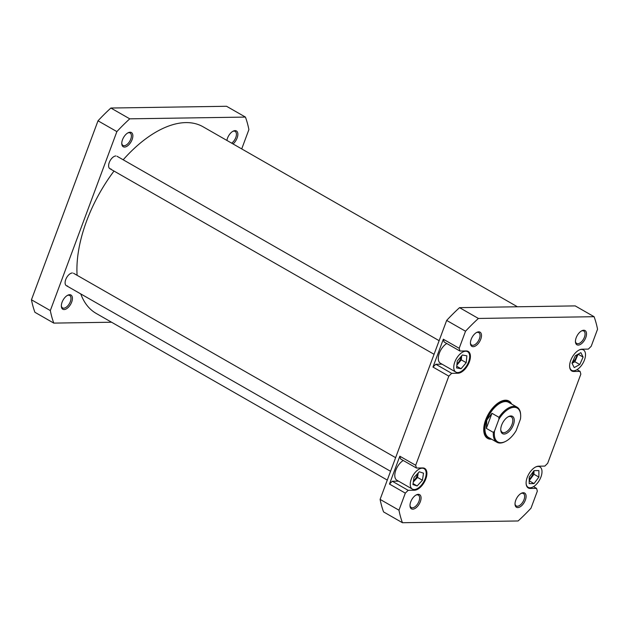 <?xml version="1.0" encoding="UTF-8"?>
<svg xmlns="http://www.w3.org/2000/svg" width="629" height="629" viewBox="0 0 629 629"><rect width="100%" height="100%" fill="white"/><g stroke="black" fill="none" stroke-linecap="round" stroke-linejoin="round"><path stroke-width="0.94" d="M505.48 441.448L504.875 441.747A20.23 10.685 -60.2 0 1 500.157 443.036A20.23 10.685 -60.2 0 1 496.926 442.258A20.23 10.685 -60.2 0 1 493.364 432.414L494.551 430.959A19.507 10.308 119.8 0 0 500.928 442.69A19.507 10.308 119.8 0 0 505.48 441.448A19.507 10.308 119.8 0 0 516.15 430.629L520.458 419.048A19.507 10.308 119.8 0 0 520.655 414.936A19.507 10.308 119.8 0 0 512.533 407.49A19.507 10.308 119.8 0 0 498.86 419.378L498.978 417.318A20.23 10.685 -60.2 0 1 513.799 406.365A20.23 10.685 -60.2 0 1 517.022 407.144A20.23 10.685 -60.2 0 1 520.615 414.259L520.655 414.936M509.977 403.11A20.482 10.819 119.8 0 0 508.625 402.041A20.482 10.819 119.8 0 0 505.354 401.247A20.482 10.819 119.8 0 0 487.632 417.192A20.482 10.819 119.8 0 0 488.269 437.595A20.482 10.819 119.8 0 0 489.881 438.216M517.022 407.144L508.688 402.371A20.23 10.685 119.8 0 0 505.457 401.585A20.23 10.685 119.8 0 0 486.783 420.109A20.23 10.685 119.8 0 0 488.584 437.477L496.926 442.258M510.874 415.95A9.985 5.276 -60.2 0 1 513.358 424.913A9.985 5.276 -60.2 0 1 504.136 434.057A9.985 5.276 -60.2 0 1 500.77 430.157A9.985 5.276 -60.2 0 1 508.539 416.587A9.985 5.276 -60.2 0 1 510.874 415.95M500.755 429.654A8.963 4.733 119.8 0 0 502.296 432.351A8.963 4.733 119.8 0 0 503.727 432.697A8.963 4.733 119.8 0 0 511.487 425.723A8.963 4.733 119.8 0 0 511.204 416.791A8.963 4.733 119.8 0 0 509.773 416.445A8.963 4.733 119.8 0 0 508.098 416.83M494.551 430.959L498.86 419.378M493.364 432.414L486.351 428.396L491.964 413.3L498.978 417.318M486.351 428.396L486.783 420.109L491.964 413.3M80.764 293.924A107.535 56.799 119.8 0 0 95.411 312.959A107.535 56.799 119.8 0 0 96.174 313.415L387.283 480.084M517.431 306.771L203.033 126.767A107.535 56.799 119.8 0 0 123.182 159.79M114.006 171.057A107.535 56.799 119.8 0 0 77.092 275.298M226.904 140.44A8.193 4.324 -60.2 0 1 233.178 131.147A8.193 4.324 -60.2 0 1 235.089 130.628A8.193 4.324 -60.2 0 1 237.762 135.62A8.193 4.324 -60.2 0 1 233.021 143.939M231.661 143.16A7.171 3.79 119.8 0 0 236.032 136.792A7.171 3.79 119.8 0 0 235.136 131.398A7.171 3.79 119.8 0 0 233.988 131.123A7.171 3.79 119.8 0 0 232.73 131.39M64.119 309.562A8.193 4.324 -60.2 0 1 61.359 306.362A8.193 4.324 -60.2 0 1 67.735 295.229A8.193 4.324 -60.2 0 1 69.646 294.702A8.193 4.324 -60.2 0 1 71.682 302.062A8.193 4.324 -60.2 0 1 64.119 309.562M61.343 305.851A7.171 3.79 119.8 0 0 62.57 307.919A7.171 3.79 119.8 0 0 63.71 308.194A7.171 3.79 119.8 0 0 69.913 302.62A7.171 3.79 119.8 0 0 69.693 295.481A7.171 3.79 119.8 0 0 68.545 295.198A7.171 3.79 119.8 0 0 67.287 295.473M67.523 285.967A7.171 3.79 -60.2 0 1 65.109 283.168A7.171 3.79 -60.2 0 1 70.692 273.426A7.171 3.79 -60.2 0 1 72.359 272.962M111.034 168.973A7.171 3.79 -60.2 0 1 108.62 166.174A7.171 3.79 -60.2 0 1 114.195 156.432A7.171 3.79 -60.2 0 1 115.87 155.976M124.55 147.076A8.193 4.324 -60.2 0 1 121.79 143.876A8.193 4.324 -60.2 0 1 128.167 132.743A8.193 4.324 -60.2 0 1 130.077 132.216A8.193 4.324 -60.2 0 1 132.114 139.575A8.193 4.324 -60.2 0 1 124.55 147.076M121.774 143.365A7.171 3.79 119.8 0 0 122.993 145.433A7.171 3.79 119.8 0 0 124.141 145.716A7.171 3.79 119.8 0 0 130.345 140.133A7.171 3.79 119.8 0 0 130.117 132.994A7.171 3.79 119.8 0 0 128.976 132.711A7.171 3.79 119.8 0 0 127.718 132.986M245.428 117.08L129.755 118.834A149.781 79.12 -60.2 0 0 116.876 131.603L50.32 310.577A149.781 79.12 -60.2 0 0 53.787 323.102L34.917 312.298A149.781 79.12 -60.2 0 1 31.45 299.781L98.006 120.807A149.781 79.12 -60.2 0 1 110.885 108.031L226.558 106.277L245.428 117.08A149.781 79.12 -60.2 0 1 248.895 129.605L241.717 148.916M53.787 323.102L111.569 322.229M129.755 118.834L110.885 108.031M116.876 131.603L98.006 120.807M31.45 299.781L50.32 310.577M457.755 372.557A11.778 6.219 119.8 0 0 467.952 363.389A11.778 6.219 119.8 0 0 467.583 351.658A11.778 6.219 119.8 0 0 465.696 351.202A11.778 6.219 119.8 0 0 455.506 360.37A11.778 6.219 119.8 0 0 455.876 372.101A11.778 6.219 119.8 0 0 457.755 372.557M414.252 489.543A11.778 6.219 119.8 0 0 424.441 480.375A11.778 6.219 119.8 0 0 424.072 468.644A11.778 6.219 119.8 0 0 422.193 468.188A11.778 6.219 119.8 0 0 411.995 477.356A11.778 6.219 119.8 0 0 412.365 489.087A11.778 6.219 119.8 0 0 414.252 489.543M526.119 483.426A11.778 6.219 119.8 0 0 528.187 487.333A11.778 6.219 119.8 0 0 530.066 487.789A11.778 6.219 119.8 0 0 540.256 478.622A11.778 6.219 119.8 0 0 539.886 466.891A11.778 6.219 119.8 0 0 538.007 466.435A11.778 6.219 119.8 0 0 535.476 467.08M569.622 366.44A11.778 6.219 119.8 0 0 571.69 370.339A11.778 6.219 119.8 0 0 573.577 370.796A11.778 6.219 119.8 0 0 583.767 361.628A11.778 6.219 119.8 0 0 583.398 349.897A11.778 6.219 119.8 0 0 581.518 349.441A11.778 6.219 119.8 0 0 578.979 350.094M578.216 345.101A8.193 4.324 -60.2 0 1 575.456 341.901A8.193 4.324 -60.2 0 1 581.833 330.768A8.193 4.324 -60.2 0 1 583.743 330.241A8.193 4.324 -60.2 0 1 585.78 337.6A8.193 4.324 -60.2 0 1 578.216 345.101M575.441 341.39A7.171 3.79 119.8 0 0 576.667 343.458A7.171 3.79 119.8 0 0 577.807 343.741A7.171 3.79 119.8 0 0 584.011 338.158A7.171 3.79 119.8 0 0 583.791 331.019A7.171 3.79 119.8 0 0 582.643 330.736A7.171 3.79 119.8 0 0 581.385 331.011M517.793 507.587A8.193 4.324 -60.2 0 1 515.033 504.387A8.193 4.324 -60.2 0 1 521.402 493.254A8.193 4.324 -60.2 0 1 523.32 492.727A8.193 4.324 -60.2 0 1 525.357 500.086A8.193 4.324 -60.2 0 1 517.793 507.587M515.017 503.876A7.171 3.79 119.8 0 0 516.236 505.944A7.171 3.79 119.8 0 0 517.384 506.227A7.171 3.79 119.8 0 0 523.587 500.645A7.171 3.79 119.8 0 0 523.359 493.506A7.171 3.79 119.8 0 0 522.219 493.222A7.171 3.79 119.8 0 0 520.954 493.498M412.773 509.175A8.193 4.324 -60.2 0 1 410.014 505.975A8.193 4.324 -60.2 0 1 416.39 494.842A8.193 4.324 -60.2 0 1 418.301 494.323A8.193 4.324 -60.2 0 1 420.337 501.675A8.193 4.324 -60.2 0 1 412.773 509.175M409.998 505.464A7.171 3.79 119.8 0 0 411.224 507.54A7.171 3.79 119.8 0 0 412.365 507.815A7.171 3.79 119.8 0 0 418.568 502.233A7.171 3.79 119.8 0 0 418.348 495.094A7.171 3.79 119.8 0 0 417.2 494.819A7.171 3.79 119.8 0 0 415.942 495.094M473.205 346.689A8.193 4.324 -60.2 0 1 470.445 343.497A8.193 4.324 -60.2 0 1 476.813 332.364A8.193 4.324 -60.2 0 1 478.724 331.837A8.193 4.324 -60.2 0 1 480.768 339.188A8.193 4.324 -60.2 0 1 473.205 346.689M470.429 342.986A7.171 3.79 119.8 0 0 471.648 345.054A7.171 3.79 119.8 0 0 472.796 345.329A7.171 3.79 119.8 0 0 478.999 339.754A7.171 3.79 119.8 0 0 478.771 332.607A7.171 3.79 119.8 0 0 477.631 332.332A7.171 3.79 119.8 0 0 476.365 332.607M491.564 439.184A21.504 11.361 -60.2 0 1 491.005 439.207A21.504 11.361 -60.2 0 1 483.764 430.81A21.504 11.361 -60.2 0 1 500.495 401.585A21.504 11.361 -60.2 0 1 505.512 400.209A21.504 11.361 -60.2 0 1 511.66 404.077M508.625 402.041L507.682 401.506A20.482 10.819 119.8 0 0 504.411 400.712A20.482 10.819 119.8 0 0 500.055 401.813M483.732 430.322A20.482 10.819 119.8 0 0 487.326 437.053L488.269 437.595M456.984 363.759A6.148 3.247 119.8 0 0 460.963 356.682M413.512 480.721A6.148 3.247 119.8 0 0 417.444 473.779M529.193 479.062A6.148 3.247 119.8 0 0 533.282 471.664M572.382 362.28A6.148 3.247 119.8 0 0 576.777 354.905M572.209 370.583L573.782 371.48A12.289 6.494 119.8 0 1 571.816 371A12.289 6.494 119.8 0 1 571.431 358.758A12.289 6.494 119.8 0 1 582.069 349.197L588.367 349.103L591.205 346.288L597.55 329.219A149.781 79.12 119.8 0 0 594.083 316.702L478.41 318.455A149.781 79.12 119.8 0 0 465.531 331.224L459.186 348.293L459.948 351.045L444.098 341.972L443.335 339.22L432.972 367.069L435.811 364.262L442.014 364.167M446.755 343.497A11.778 6.219 119.8 0 0 439.066 353.954A11.778 6.219 119.8 0 0 440.402 363.24L455.876 372.101M435.811 364.262L451.661 373.335L448.823 376.142L415.675 465.279L416.437 468.039L400.594 458.966L399.824 456.206L389.469 484.063L392.307 481.248L398.511 481.154M403.252 460.483A11.778 6.219 119.8 0 0 395.562 470.948A11.778 6.219 119.8 0 0 396.899 480.234L412.365 489.087M392.307 481.248L408.15 490.321L414.456 490.227A12.289 6.494 119.8 0 0 425.086 480.658A12.289 6.494 119.8 0 0 424.701 468.416A12.289 6.494 119.8 0 0 422.743 467.945L416.437 468.039M408.15 490.321L405.32 493.136L398.967 510.198A149.781 79.12 119.8 0 0 402.442 522.723L518.115 520.969A149.781 79.12 119.8 0 0 530.994 508.193L537.339 491.131L536.568 488.371L533.534 486.634M573.782 371.48L580.08 371.385L580.842 374.145L547.694 463.274L544.856 466.089L538.558 466.183A12.289 6.494 119.8 0 0 527.92 475.752A12.289 6.494 119.8 0 0 528.305 487.994A12.289 6.494 119.8 0 0 530.271 488.466L536.568 488.371M451.661 373.335L457.959 373.233A12.289 6.494 119.8 0 0 468.597 363.672A12.289 6.494 119.8 0 0 468.212 351.43A12.289 6.494 119.8 0 0 466.246 350.951L459.948 351.045M594.083 316.702L575.213 305.898L459.54 307.652A149.781 79.12 119.8 0 0 446.661 320.42L380.105 499.395A149.781 79.12 119.8 0 0 383.572 511.92L402.442 522.723M459.54 307.652L478.41 318.455M405.32 493.136L389.469 484.063M399.824 456.206L415.675 465.279M448.823 376.142L432.972 367.069M443.335 339.22L459.186 348.293M465.531 331.224L446.661 320.42M380.105 499.395L398.967 510.198M580.08 371.385L577.045 369.648M575.315 355.707L571.989 363.169L574.214 367.588L579.773 364.537L583.107 357.075L580.874 352.657L575.315 355.707M529.186 483.63L534.021 483.591L538.88 477.065L538.888 470.586L534.052 470.634L529.201 477.152L529.186 483.63M412.923 484.566L417.145 485.95L422.436 480.249L423.514 473.173L419.299 471.789L414 477.482L412.923 484.566M456.591 367.934L461.073 368.743L466.215 362.689L466.867 355.825L462.378 355.008L457.244 361.07L456.591 367.934M572.044 363.279L574.867 361.73L578.145 354.158M578.2 354.269L583.107 357.075M574.867 361.73L579.773 364.537M529.193 480.823L534.021 483.591M529.193 480.682L533.974 474.258L533.982 470.728M533.974 474.258L538.88 477.065M413.072 483.615L417.145 485.95M413.316 481.971L417.53 477.442L418.214 472.953M417.53 477.442L422.436 480.249M456.748 366.267L461.073 368.743M456.851 365.135L461.309 359.882L461.694 355.817M461.309 359.882L466.215 362.689M528.706 487.569L530.271 488.466M456.395 372.337L457.959 373.233M412.883 489.331L414.456 490.227M66.383 285.684L390.554 471.286M73.507 273.245L395.625 457.668M467.583 351.658L466.348 350.951M424.072 468.644L422.837 467.945M539.886 466.891L538.652 466.183M583.398 349.897L582.163 349.197M571.69 370.339L570.464 369.64M528.187 487.333L526.953 486.626M109.886 168.698L434.065 354.3M117.018 156.251L439.128 340.682"/></g></svg>
